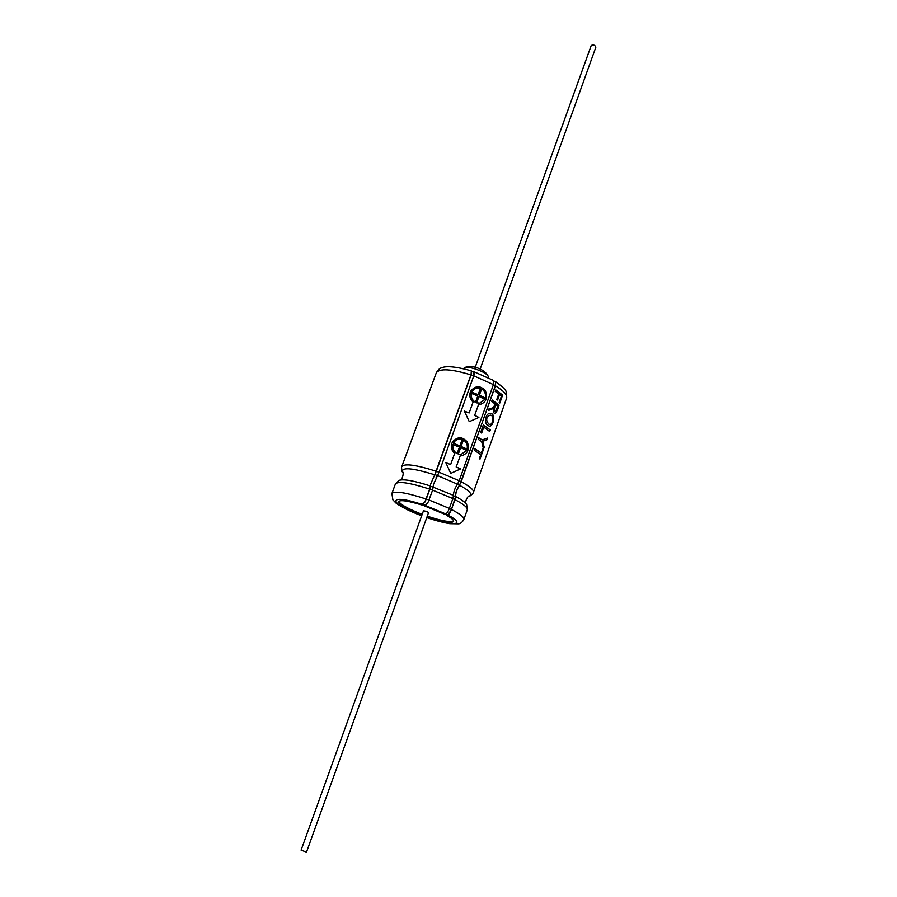 <?xml version="1.0" encoding="UTF-8"?>
<svg xmlns="http://www.w3.org/2000/svg" width="897" height="897" viewBox="0 0 897 897"><rect width="100%" height="100%" fill="white"/><g stroke="black" fill="none" stroke-linecap="round" stroke-linejoin="round"><path stroke-width="1.35" d="M424.236 505.796L425.514 505.28L424.236 505.796L444.452 514.149L445.697 513.914C446.897 513.387 448.119 511.559 449.363 508.42L452.873 498.575L432.612 490.121L428.161 502.062L425.425 505.538L445.697 513.914M426.781 517.547C452.402 526.64 467.752 525.373 447.782 514.99L451.516 509.507C450.249 512.658 449.005 514.497 447.782 514.99L446.482 515.237C451.572 518.096 453.949 520.17 453.613 521.471C451.269 523.545 442.389 522.065 426.972 517.008M421.882 515.17L417.363 513.387C404.895 508.117 398.616 504.204 398.515 501.636C400.185 499.674 407.799 500.75 421.377 504.865L424.808 502.163L426.277 499.035L429.842 489.157L430.582 484.245L436.301 471.261L471.071 374.912L471.306 370.887M446.022 513.779L447.872 514.743L444.878 514.071M422.184 514.351L417.654 512.568C406.173 507.736 399.871 503.968 398.784 501.255M406.072 500.145L422.7 504.338M447.805 514.956L448.735 515.506M453.647 521.011C450.35 522.514 441.559 520.899 427.264 516.179M421.904 504.742L424.326 505.538M473.044 402.125C469.736 398.851 468.963 395.185 470.723 391.103C475.466 385.452 480.344 385.329 485.344 390.711C488.035 397.696 486.264 402.293 480.052 404.491L478.538 404.536L474.67 415.367L478.897 417.43L469.266 421.668L464.399 411.084L469.153 412.956L473.044 402.125M454.622 453.49C451.191 450.07 450.473 446.246 452.458 442.019C457.548 436.379 462.527 436.424 467.393 442.143C469.781 449.397 467.696 453.972 461.136 455.855L460.195 455.867L456.248 466.911L460.553 468.918L450.754 473.392L445.854 462.673L450.664 464.545L454.622 453.49M473.549 371.874L473.784 375.832L439.059 472.214L459.219 480.725L493.417 384.589L493.675 380.552M449.352 508.476L451.348 509.485L455.014 499.663C463.682 504.271 467.774 507.635 467.292 509.765L463.895 519.408C464.354 517.367 460.228 514.059 451.516 509.507L455.598 496.478C455.609 493.036 456.932 489.302 459.589 485.266L495.469 385.788L495.693 381.774M439.059 472.214L433.576 484.145L432.612 490.121M459.219 480.725L457.47 484.156C454.857 488.203 453.523 491.948 453.478 495.391L452.873 498.575M488.069 425.559C483.539 423.72 485.613 412.239 490.524 413.472C496.142 413.427 493.462 427.308 489.157 426.064L488.069 425.559M495.222 391.417L495.783 389.859L502.612 395.084L499.797 403.045L499.192 402.461L501.457 396.059L499.584 394.467L497.611 400.028L496.815 399.412L498.777 393.861L495.222 391.417M481.319 453.03L482.721 449.072L483.36 449.61L479.996 459.118L479.357 458.591L480.758 454.622L474.334 450.294L474.894 448.702L481.319 453.03L474.872 448.78M482.194 439.911L478.785 437.747L478.213 439.339L481.622 441.503L483.55 449.072L484.201 447.211L482.631 441.313L486.757 439.956L487.43 438.072L482.194 439.911L478.751 437.826M483.326 424.943L490.3 429.955L489.74 431.524L483.763 427.129L481.655 433.072L480.657 432.455L483.326 424.943M493.372 408.505L488.473 410.456L489.168 408.483C492.061 408.785 494.045 407.26 495.122 403.897L491.634 401.542L492.184 399.984L499.057 405.152L492.161 400.062M493.585 408.539C492.969 411.151 493.339 412.811 494.696 413.539C496.624 412.205 498.082 409.402 499.057 405.152M495.918 404.491C494.325 407.485 494.034 409.918 495.054 411.79L497.936 406.162L495.705 404.457C494.112 407.44 493.821 409.873 494.83 411.757L495.054 411.813M483.304 425.021L490.3 429.955M481.498 432.971L483.763 427.129M489.549 431.356L490.065 429.91M483.461 448.601L484.201 447.211M483.965 447.155L482.631 441.313M482.418 441.279L486.757 439.956M486.533 439.911L487.138 438.196M479.805 458.95L483.36 449.61M497.443 399.883L499.584 394.467M499.618 402.865L502.612 395.084M495.749 389.937L502.376 395.039M488.652 423.933C485.625 420.02 486.129 417.094 490.143 415.154C494.449 414.795 493.126 425.212 489.594 424.371L488.652 423.933M489.594 424.382L488.439 423.9M433.52 484.346L433.173 487.172L453.478 495.391M435.987 477.854L437.377 475.511L457.47 484.156M471.62 371.246L473.964 372.008L474.065 374.957M435.146 473.784L471.631 372.939M424.819 502.174L430.347 487.43M452.85 498.631L454.846 499.64L455.598 496.478C461.843 499.82 465.532 502.522 466.664 504.596L467.292 509.765M453.49 495.671L455.418 496.669C455.384 493.081 456.752 489.213 459.544 485.053L459.589 485.266C469.366 490.704 472.719 494.281 469.624 495.996C468.346 494.808 464.13 502.141 466.317 504.047M457.571 484.021L459.544 485.053L461.181 481.812L495.29 385.788L495.559 382.01M459.903 445.865L462.224 439.395C459.365 438.655 456.853 439.317 454.689 441.38L453.389 443.264L459.903 445.865L453.389 443.264M457.122 453.624L459.443 447.132L452.895 444.576C452.279 448.489 453.658 451.516 457.044 453.658L457.122 453.624C453.725 451.483 452.323 448.444 452.94 444.52M456.248 466.911L460.195 455.867M452.413 442.086C457.504 436.323 462.482 436.391 467.326 442.277M445.887 462.751L450.664 464.545M460.553 468.918L456.147 466.933M460.666 447.648L458.244 454.174L460.666 447.648L466.653 450.406L461.069 454.454L458.345 454.14M461.024 446.414L463.435 439.911C466.653 442.109 467.875 445.192 467.102 449.15L461.024 446.414L467.102 449.15M461.114 446.392L463.435 439.911M458.244 454.174L461.092 454.476M471.788 392.067L472.629 390.733C474.771 388.334 477.395 387.538 480.5 388.334L478.135 394.725L471.755 392.124L478.224 394.68M475.5 402.282L477.787 395.925L471.306 393.357C470.701 397.192 472.069 400.185 475.421 402.327L475.5 402.282C472.147 400.14 470.757 397.147 471.351 393.301M474.67 415.367L478.538 404.536M464.444 411.174L469.153 412.956M478.897 417.43L474.558 415.389M478.987 396.452L476.61 402.854L478.987 396.452L484.873 399.277L479.917 403.101L476.699 402.82M479.323 395.252L481.689 388.872L479.323 395.252L485.322 398.044C486.073 394.142 484.862 391.081 481.689 388.872M479.424 395.218L485.322 398.044M476.61 402.854L479.94 403.123M488.26 377.615L488.192 376.28C486.634 372.132 468.256 365.516 464.411 367.714L463.514 368.701M595.664 47.451L595.866 47.16C594.89 45.029 593.343 44.48 591.235 45.489L475.264 367.142M301.089 850.165L306.516 852.116L428.564 512.568L426.837 511.492L423.485 510.741L301.089 850.165M421.691 515.708C387.784 503.385 386.551 492.576 422.61 504.596M473.784 375.832L493.417 384.589M429.046 499.999L449.363 508.42M421.668 515.775C409.424 511.357 396.911 504.249 395.835 502.903L392.875 499.842L391.899 493.496C394.646 490.681 406.117 492.531 426.277 499.035L429.001 500.033M432.589 490.166L429.842 489.157C409.705 482.698 398.234 480.949 395.431 483.898L399.21 480.31C403.998 478.908 414.414 480.803 430.482 485.983M434.54 474.726C412.553 467.954 401.834 466.978 402.405 471.788C404.155 471.699 402.719 480.03 399.827 480.108M469.019 496.209L469.624 495.996C469.187 497.106 474.603 492.005 473.448 492.285L506.626 398.089C507.444 395.016 503.722 390.913 495.469 385.788L493.395 384.667M459.197 480.781L461.35 481.824C469.961 486.522 473.986 489.997 473.448 492.285M402.405 471.788C402.047 472.932 401.116 465.554 401.834 466.496C404.726 463.289 416.208 464.881 436.301 471.261L439.037 472.271M401.834 466.496L436.312 372.771C439.676 368.207 451.258 368.925 471.071 374.912L473.728 375.888M422.969 504.428L425.514 505.28M433.173 487.172L430.493 486.241M437.377 475.511L434.653 474.58M391.899 493.496L395.431 483.898M463.895 519.408C462.202 522.357 460.385 523.837 458.423 523.848L449.756 523.691C443.208 522.592 435.538 520.563 426.759 517.603M495.716 381.752C502.522 386.708 505.986 389.982 506.087 391.585L506.626 398.089M436.312 372.771C438.274 369.609 439.99 367.972 441.459 367.86C443.836 366.626 451.314 365.124 471.306 370.865M493.686 380.519L474.053 371.762M495.57 381.976L493.967 381.001M488.192 376.28C484.896 368.97 471.16 364.305 464.769 367.591M595.866 47.16L480.209 368.925"/></g></svg>
